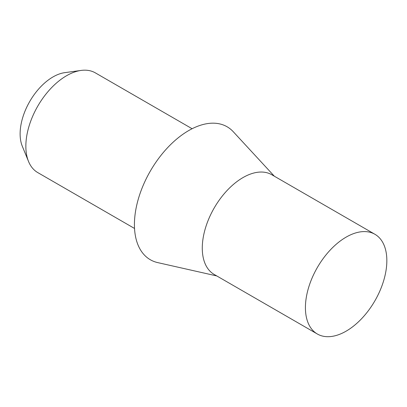 <?xml version="1.0" encoding="UTF-8"?>
<svg xmlns="http://www.w3.org/2000/svg" width="407" height="407" viewBox="0 0 407 407"><rect width="100%" height="100%" fill="white"/><g stroke="black" fill="none" stroke-linecap="round" stroke-linejoin="round"><path stroke-width="0.61" d="M28.536 161.467L22.283 146.179A46.495 26.847 -60 0 1 52.996 76.933A46.495 26.847 -60 0 1 64.728 72.66L81.095 70.431A57.575 33.242 120 0 0 66.565 75.722A57.575 33.242 120 0 0 28.536 161.467A57.575 33.242 120 0 0 37.78 172.599L134.529 228.459M346.133 331.156A57.575 33.242 -60 0 1 317.343 334.005A57.575 33.242 -60 0 1 308.516 287.866A57.575 33.242 -60 0 1 346.133 237.128A57.575 33.242 -60 0 1 374.923 234.279A57.575 33.242 -60 0 1 383.745 280.413A57.575 33.242 -60 0 1 346.133 331.156M317.343 334.005L214.204 274.455A57.575 33.242 -60 0 1 205.377 228.317A57.575 33.242 -60 0 1 242.994 177.579A57.575 33.242 -60 0 1 271.779 174.73L374.923 234.279M216.768 275.936L157.713 262.607A76.77 44.322 -60 0 1 136.91 204.406A76.77 44.322 -60 0 1 188.706 130.571A76.77 44.322 -60 0 1 233.272 131.731L274.343 176.211M192.104 128.729L95.355 72.873A57.575 33.242 120 0 0 81.095 70.431"/></g></svg>
